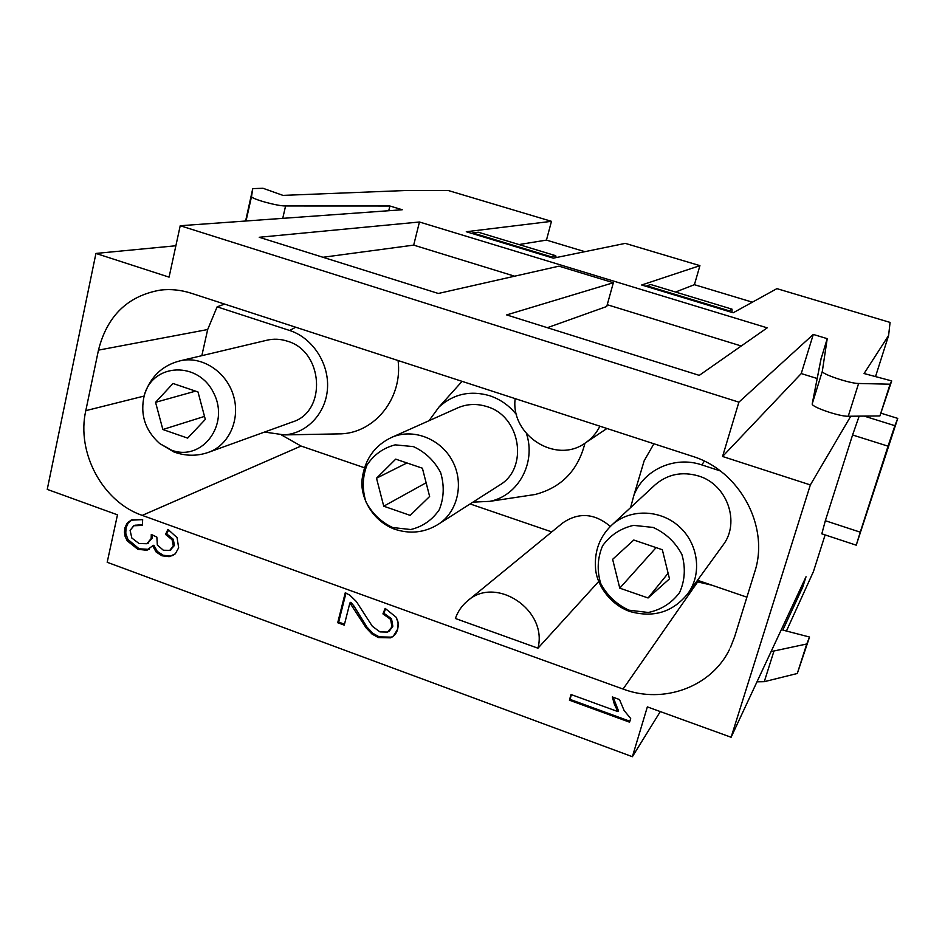 <?xml version="1.0" encoding="UTF-8"?>
<svg xmlns="http://www.w3.org/2000/svg" width="945" height="945" viewBox="0 0 945 945"><rect width="100%" height="100%" fill="white"/><g stroke="black" fill="none" stroke-linecap="round" stroke-linejoin="round"><path stroke-width="1.42" d="M825.115 534.905L813.456 571.536L786.429 631.024M771.085 651.601L806.758 643.982L809.534 637.036L797.297 673.49L764.281 681.676L756.992 681.806M660.295 711.585L632.382 756.709L107.187 562.275L117.475 514.836L47.25 489.38L95.929 253.437L169.072 277.133L180.223 225.725L738.895 402.157L722.571 456.482L810.349 484.927L731.111 737.254L647.349 706.884L632.382 756.709M322.966 257.276L413.686 245.121L514.623 276.2M607.233 304.715L741.258 345.988M547.379 327.691L606.749 306.487L613.352 282.732L506.662 314.921L699.265 375.366L767.21 327.844L419.45 222.004L259.237 237.278L438.326 293.47L558.956 266.159L613.352 282.732M413.686 245.121L419.45 222.004M875.519 376.594L888.607 335.475L890.072 322.422L776.908 288.638L733.178 312.783L641.679 285L699.926 265.651L625.295 243.373L553.321 258.162L466.287 231.726L551.467 221.331L546.458 240.101L518.982 244.554M699.926 265.651L694.41 284.693L675.545 292.04M551.467 221.331L448.355 190.547L405.948 190.5L282.992 195.391L263.053 188.291L252.764 188.598L251.535 196.548C251.181 198.911 277.617 206.211 285.591 205.963L389.895 205.998L402.251 209.755L180.223 225.725M546.458 240.101L584.872 251.677M694.41 284.693L752.385 302.176M730.39 647.656L734.643 636.717L754.618 572.28C769.998 526.648 739.722 470.492 692.035 456.175L191.244 293.233C181.015 289.95 170.761 288.886 160.496 290.068C127.799 295.809 107.128 315.831 98.469 350.134L85.794 410.662L144.065 396.073M729.694 649.073C711.502 687.062 663.425 704.391 623.074 689.059L697.67 581.907L696.595 581.541M281.551 435.007L301.053 446.04L142.246 515.391L623.074 689.059M142.246 515.391C102.757 501.96 76.202 452.714 85.794 410.662M337.708 622.731L345.256 592.798L349.851 595.173L356.371 601.552L372.33 626.263L379.961 631.898L387.521 632.075L391.962 626.925L390.628 619.365L382.938 613.884L385.147 608.391L396.179 617.262L398.152 622.92L397.68 629.134C396.522 633.493 394.124 636.387 390.462 637.84L378.331 637.556L371.976 634.012L366.081 627.811L349.886 602.945L344.263 625.129L337.708 622.731L345.256 592.798L349.851 595.173L356.371 601.552L372.33 626.263L379.961 631.898L387.521 632.075L389.34 631.059L391.962 626.925L390.628 619.365L382.938 613.884L385.147 608.391L396.179 617.262L397.833 621.243L398.247 625.519L397.68 629.134L393.321 636.221L390.462 637.84L378.331 637.556L371.976 634.012L366.081 627.811L349.886 602.945L344.263 625.129L337.708 622.731L338.664 622.07L344.5 624.208M165.552 534.433L167.95 529.377L177.069 537.622L178.664 547.793L175.286 553.841L169.143 556.664L161.973 555.79L156.102 551.974L152.653 545.773L146.829 550.25L137.899 549.328L127.209 540.847L125.142 536.524L124.799 528.42L127.953 522.337L131.721 519.88L142.671 519.632L142.329 525.42L134.025 525.633L130.103 530.381L131.827 538.024L139.021 543.505L146.888 543.729L151.165 538.544L151.294 534.421L156.858 537.103L157.331 545.029L163.379 550.238L169.746 550.368L173.278 545.974L172.096 539.772L165.552 534.433L167.95 529.377L177.069 537.622L178.664 547.793L175.286 553.841L169.143 556.664L161.973 555.79L156.102 551.974L152.653 545.773L146.829 550.25L137.899 549.328L127.209 540.847L125.142 536.524L124.421 532.07L125 527.605L126.984 523.447L131.024 520.187L142.671 519.632L142.329 525.42L133.718 525.763L130.103 530.381L131.827 538.024L139.021 543.505L146.888 543.729L151.165 538.544L151.294 534.421L156.858 537.103L157.331 545.029L163.379 550.238L169.746 550.368L173.278 545.974L172.096 539.772L165.552 534.433L166.722 533.913L173.254 539.252L174.447 545.43L170.218 550.144M569.398 700.186L571.04 694.516L617.888 711.597L614.404 704.344L612.348 696.949L619.507 699.548L624.102 710.498L630.681 718.507L629.583 722.181L569.398 700.186L571.04 694.516L617.888 711.597L614.404 704.344L612.348 696.949L619.507 699.548L624.102 710.498L630.681 718.507L629.583 722.181L569.398 700.186L570.036 699.383L629.866 721.248M820.933 359.348L827.218 338.664L813.291 334.435L738.895 402.157M817.177 378.508L801.242 373.57L813.291 334.435M224.615 304.089L217.126 306.83L207.676 329.533L201.828 355.674M584.943 443.229C577.974 470.539 561.354 487.632 535.059 494.507L526.459 495.806M398.081 360.529C402.771 397.668 375.425 432.29 341.428 433.838L335.215 433.956M551.762 531.917L470.114 503.945M364.357 467.728L301.053 446.04M467.456 600.985C495.534 575.174 548.005 609.903 537.965 648.199L455.384 618.491C457.829 611.474 461.845 605.639 467.456 600.985L562.7 522.963C578.671 512.036 594.559 513.182 610.352 526.436M697.67 581.907L711.739 585.144M640.745 472.276L644.159 460.806L653.893 443.76M537.965 648.199L598.752 581.423M827.218 338.664L822.327 371.267C820.851 373.807 849.756 383.575 858.603 383.481L890.084 384.202L891.702 380.918L864.073 373.535L888.607 335.475M175.876 245.759L95.929 253.437M852.579 434.983L825.339 520.719L860.245 532.165L888.04 446.17L852.579 434.983L859.17 416.143M860.245 532.165L856.241 545.182L821.819 533.819L825.339 520.719M850.748 416.225L810.349 484.927M801.395 586.656L802.73 587.117L806.026 576.757L731.111 737.254M802.73 587.117L782.826 630.091L809.534 637.036M864.167 416.095L894.868 425.687L897.75 418.399L881.165 413.248M856.241 545.182L897.75 418.399M894.868 425.687L888.04 446.17M388.738 210.723L389.895 205.998M722.571 456.482L801.242 373.57M472.512 233.616L472.689 232.931L550.876 256.674L555.731 255.705L556.132 257.583M472.689 232.931L478.324 232.222L555.731 255.705M550.687 257.359L550.876 256.674M728.831 311.472L729.044 310.763L646.876 285.815L650.727 284.516L732.032 309.169L731.973 312.417M729.044 310.763L732.032 309.169M646.675 286.512L646.876 285.815M599.91 426.207C596.449 433.141 591.558 438.752 585.25 443.016C555.955 464.479 510.43 435.291 515.155 398.625M746.904 597.181L697.516 580.265M720.279 470.929L701.816 464.905C674.506 455.502 643.391 469.878 633.811 495.593L644.159 460.806M611.486 525.349L654.885 485.033C667.394 474.213 681.936 471.189 698.509 475.973C727.225 484.348 740.644 522.561 722.949 545.206L687.936 593.472C702.383 573.851 698.343 543.328 678.853 526.27C659.551 509.001 629.075 508.776 611.486 525.349C599.626 536.902 594.31 551.218 595.539 568.288C596.283 582.699 608.131 603.442 629.417 611.38C653.444 618.172 672.946 612.206 687.936 593.472M630.622 507.571L633.811 495.593M217.126 306.83L289.631 330.478C312.346 337.767 329.014 363.045 327.513 388.029C326.19 413.036 307.149 433.401 284.268 434.901L264.565 432.054M287.126 341.11C323.509 351.067 327.171 411.618 292.407 421.978L208.644 452.277C229.316 445 240.786 418.753 233.273 395.034C226.02 371.231 201.427 355.568 180.022 360.848L267.116 340.176C273.743 338.641 280.417 338.948 287.126 341.11M429.018 420.714L439 407.023C453.399 393.935 470.291 390.167 489.652 395.707C500.342 399.286 509.32 405.629 516.561 414.725M526.507 433.755C536.193 463.074 518.049 495.877 489.841 501.346L472.925 502.149M391.407 437.511L457.758 407.874C467.078 403.858 476.741 403.42 486.781 406.563C520.742 416.024 528.987 468.354 499.444 485.198L438.208 524.345C457.853 512.001 464.432 482.942 452.301 460.711C440.405 438.362 412.516 427.884 391.407 437.511C374.598 445.591 364.853 459.317 362.183 478.69C359.797 495.334 370.735 519.88 394.148 529.035C409.882 534.315 424.565 532.756 438.208 524.345M245.605 221.024L252.764 188.598M821.264 357.848L812.227 403.798C810.633 406.704 839.337 416.662 848.244 416.249L879.889 415.954L890.084 384.202M879.889 415.954L891.702 380.918M806.758 643.982L797.297 673.49M382.938 613.884L383.835 613.234L391.513 618.703L392.837 626.251L389.34 631.059M385.69 608.639L383.835 613.234M349.886 602.945L350.831 602.308L353.95 606.005L367.003 627.149L372.885 633.339L379.24 636.871L391.348 637.154L393.746 635.879M345.976 593.058L338.664 622.07M132.335 519.644L128.213 522.939L126.028 527.912L125.768 533.358L127.918 539.465L139.104 548.785L149.133 549.376M134.934 525.255L142.364 524.723M152.558 535.035L152.358 538.024L147.349 543.529M168.683 529.779L166.722 533.913M152.653 545.773L153.846 545.241L157.283 551.431L163.142 555.235L170.313 556.121L173.124 555.4M571.406 694.646L570.036 699.383M617.888 711.597L618.467 710.782L613.128 697.233M155.559 402.322L162.859 429.514L187.642 438.114L205.313 419.415L198.001 391.962L173.018 383.481L155.559 402.322L195.556 391.135M171.577 450.186C202.029 461.762 230.013 424.73 213.771 393.203C198.627 361.073 153.149 362.75 144.349 395.069C139.86 414.099 144.939 430.235 159.599 443.488L171.577 450.186M204.51 416.402L162.859 429.514M376.512 478.217L383.741 506.201L410.201 515.391L429.632 496.468L422.403 468.212L395.719 459.14L376.512 478.217L406.941 462.955M392.647 527.534L410.732 529.531C422.734 526.637 432.267 519.998 439.33 509.627C444.02 497.755 444.457 485.399 440.63 472.571C434.31 460.711 425.238 452.053 413.414 446.619L395.164 444.859C383.186 447.977 373.771 454.746 366.932 465.176C362.431 476.989 362.1 489.203 365.916 501.807C372.117 513.466 381.036 522.042 392.647 527.534M426.124 482.765L383.741 506.201M612.632 559.322L619.778 588.156L648.069 597.972L669.485 578.848L662.339 549.73L633.788 540.032L612.632 559.322M628.874 610.175L648.317 612.49C661.323 609.702 671.753 603.04 679.62 592.515C684.971 580.395 685.727 567.721 681.9 554.491C675.368 542.217 665.788 533.193 653.16 527.44L633.528 525.361C620.534 528.385 610.234 535.201 602.603 545.785C597.488 557.845 596.838 570.378 600.654 583.372C607.068 595.433 616.471 604.363 628.874 610.175M656.102 547.616L619.778 588.156M668.103 573.249L648.069 597.972M207.676 329.533L98.469 350.134M704.356 461.16L701.816 464.905M295.714 327.23L289.631 330.478M251.535 196.548L246.019 221L251.535 196.418M282.732 218.354L285.591 205.963M821.134 358.309L812.227 403.798L822.327 371.267M848.244 416.249L858.603 383.481M773.896 651.294L764.281 681.676M391.962 626.925L392.837 626.251M390.628 619.365L391.513 618.703M390.462 637.84L391.348 637.154M378.331 637.556L379.24 636.871M371.976 634.012L372.885 633.339M366.081 627.811L367.003 627.149M358.415 615.644L359.348 614.994M353.005 606.655L353.95 606.005M131.024 520.187L132.241 519.691M151.165 538.544L152.358 538.024M173.278 545.974L174.447 545.43M172.096 539.772L173.254 539.252M169.143 556.664L170.313 556.121M161.973 555.79L163.142 555.235M156.102 551.974L157.283 551.431M146.829 550.25L148.034 549.707M137.899 549.328L139.104 548.785M127.209 540.847L128.437 540.327M124.799 528.42L126.028 527.912M614.404 704.344L614.982 703.529M606.938 428.487L585.25 443.016M489.841 501.346L535.059 494.507M439 407.023L462.07 381.355M284.268 434.901L341.428 433.838M134.025 525.633L135.241 525.125M147.113 543.635L148.318 543.103M169.982 550.262L171.151 549.718M144.349 395.069C150.373 376.807 162.257 365.396 180.022 360.848M159.599 443.477L173.904 451.958C185.669 456.211 197.245 456.317 208.644 452.277"/></g></svg>
